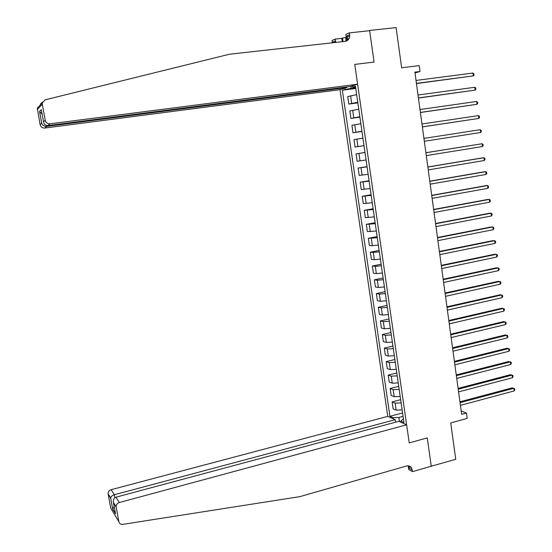 <?xml version="1.0" encoding="UTF-8"?>
<svg xmlns="http://www.w3.org/2000/svg" width="552" height="552" viewBox="0 0 552 552"><rect width="100%" height="100%" fill="white"/><g stroke="black" fill="none" stroke-linecap="round" stroke-linejoin="round"><path stroke-width="0.83" d="M346.842 86.94L346.932 87.533L339.991 89.679L387.759 416.374L111.145 489.693L114.361 494.737L114.906 497.69M431.015 466.281L455.759 459.319L450.729 422.935L467.199 418.409L466.468 413.027L461.189 411.054M346.794 40.869L345.862 34.424L349.388 32.872L369.633 30.691L374.077 62.066L369.598 30.45L368.826 30.781M369.598 30.45L396.094 27.6L401.649 67.786L419.216 65.605L420.017 71.484L414.883 72.133L461.638 414.338L466.468 413.027M431.291 466.426L427.255 437.895L409.232 442.911L354.757 64.398L357.606 84.228L50.066 123.807L47.851 125.573L350.306 86.491L357.606 84.228M350.968 86.284L351.251 88.237L342.35 90.224L389.933 416.298L402.567 412.944M345.159 89.362L344.979 88.141M352.307 85.87L352.486 87.119L355.564 87.057M403.436 418.947L400.793 421.121L403.954 422.522L355.44 86.215L352.486 87.119M400.793 421.121L400.959 422.266M393.107 418.761L392.941 417.636L389.933 416.298M374.077 62.066L354.757 64.398L374.077 62.066M414.994 72.968L420.017 71.484M355.654 87.664L351.251 88.237M403.063 416.367L398.917 417.471L399.517 421.624M342.35 90.224L355.771 88.472M356.661 94.668L347.732 96.579L348.823 104.073L357.841 102.844M402.132 409.915L396.157 410.101L393.127 408.811L392.12 401.877L400.655 399.662M400.186 396.439L394.204 396.66L391.182 395.46L390.174 388.498L398.73 386.324M398.24 382.916L392.251 383.178L389.236 382.067L388.222 375.077L396.798 372.952M396.281 369.35L390.292 369.647L387.283 368.619L386.262 361.608L394.866 359.524M394.314 355.729L388.318 356.068L385.324 355.129L384.296 348.098L392.921 346.056M392.348 342.067L386.345 342.44L383.35 341.591L382.329 334.533L390.968 332.539M390.367 328.357L384.364 328.771L381.377 328.012L380.349 320.926L389.015 318.973M388.38 314.592L382.37 315.047L379.397 314.378L378.361 307.271L387.049 305.359M386.393 300.785L380.376 301.282L377.409 300.702L376.374 293.567L385.082 291.704M384.392 286.93L378.375 287.461L375.415 286.971L374.373 279.816L383.102 277.994M382.384 273.019L376.361 273.592L373.407 273.199L372.365 266.016L381.121 264.242M380.376 259.067L374.346 259.681L371.399 259.378L370.351 252.174L379.127 250.442M378.355 245.06L372.317 245.716L369.385 245.509L368.336 238.278L377.133 236.594M376.326 231.005L367.363 231.585L366.307 224.333L375.125 222.691M374.291 216.901L365.327 217.619L364.272 210.333L373.117 208.746M372.248 202.75L363.292 203.598L362.229 196.291L371.096 194.752M370.199 188.542L361.249 189.536L360.18 182.201L369.074 180.704M368.143 174.287L359.193 175.419L358.124 168.056L367.039 166.607M366.079 159.976L357.137 161.246L356.061 153.863L364.996 152.462M364.009 145.618L355.067 147.032L364.016 145.659M355.067 147.032L353.991 139.615L362.933 138.131M361.933 131.21L352.997 132.763L361.967 131.438M352.997 132.763L351.914 125.325L360.849 123.696M359.849 116.748L350.913 118.445L359.904 117.169M350.913 118.445L349.83 110.98L358.759 109.206M357.751 102.23L348.823 104.073M365.003 152.518L356.061 153.863M367.073 166.849L358.124 168.056M369.136 181.132L360.18 182.201M371.185 195.367L362.229 196.291M373.235 209.546L364.272 210.333M375.27 223.677L366.307 224.333M377.299 237.76L368.336 238.278M379.327 251.788L373.29 252.423L370.351 252.174M381.342 265.774L375.312 266.368L372.365 266.016M383.35 279.705L377.327 280.257L374.373 279.816M385.351 293.588L379.334 294.099L376.374 293.567M387.345 307.423L381.335 307.892L378.361 307.271M389.339 321.209L383.329 321.637L380.349 320.926M391.32 334.947L385.317 335.34L382.329 334.533M393.293 348.629L387.297 348.988L384.296 348.098M395.26 362.278L389.263 362.588L386.262 361.608M397.219 375.871L391.23 376.147L388.222 375.077M399.172 389.415L393.19 389.657L390.174 388.498M401.125 402.912L395.142 403.119L392.12 401.877M392.941 417.636L398.917 417.471M416.443 83.566L473.326 75.893L416.415 83.373M472.954 73.043L473.878 73.851L474.03 74.989L473.326 75.893L472.954 73.043L416.015 80.454M40.606 103.886L42.325 102.175M339.991 89.679L44.74 128.05C42.331 128.126 40.793 127.008 40.123 124.704L37.308 108.151L45.167 99.829L229.425 54.227L345.083 41.393C348.333 40.655 349.858 38.426 349.651 34.7L349.388 32.872M40.123 124.704L41.724 123.324L39.537 111.442L41.31 109.675L43.532 121.764L45.236 120.295L42.304 104.293L37.322 109.468M342.268 41.704L341.778 38.364L342.523 38.04L343.04 41.621M346.297 37.426L342.523 38.04M349.713 35.949L347.153 37.053M332.318 42.808L332 40.517L335.292 39.075L335.782 42.421M341.778 38.364L335.292 39.075M346.932 87.533L46.83 126.38L44.74 128.05M334.795 42.532L334.74 41.186L334.933 42.518M347.629 40.324L346.98 35.866L349.651 34.7M42.29 102.913L42.304 104.293M45.236 120.295C45.933 122.71 47.548 123.883 50.066 123.807M345.683 37.695L345.987 39.813M41.724 123.324L41.793 123.531C42.821 125.539 44.498 126.491 46.83 126.38L46.672 125.532M39.537 111.442L42.124 114.112M41.31 109.675L41.497 110.69M43.532 121.764C43.981 124.338 45.423 125.608 47.851 125.573M116.424 517.597L115.285 515.685M395.556 422.183L395.197 419.692L114.361 494.737C112.325 495.399 111.097 496.483 110.69 498.001L108.109 493.819C108.123 491.777 109.137 490.397 111.145 489.693M395.197 419.692L387.759 416.374M431.264 466.212L427.255 437.895L409.232 442.911L406.624 424.798L398.813 421.314L115.934 497.2L119.322 502.527C117.224 503.279 116.168 504.721 116.155 506.853L118.846 521.661C119.384 523.62 120.715 524.517 122.834 524.359L299.86 496.641L406.527 465.991C408.652 465.481 410.336 466.116 411.578 467.882L412.586 471.636L431.264 466.212M116.203 507.219L113.519 502.872L115.527 513.808L112.656 509.02L110.676 498.249L108.157 494.164L110.697 507.985L118.846 521.661M412.586 471.636L408.735 469.559L408.197 465.812M406.624 424.798L119.322 502.527M409.17 466.599L409.08 465.978M108.157 494.164L108.109 493.819M408.294 465.819L409.439 468.441L412.351 470M113.519 502.872L113.408 502.41C113.091 499.691 113.933 497.959 115.934 497.2M115.527 513.808L115.32 512.684M112.656 509.02L114.202 506.584M418.423 98.07L475.168 90.121L418.402 97.925M474.796 87.278L475.721 88.065L475.865 89.203L475.168 90.121L474.796 87.278L418.009 95.02M420.396 112.518L477.004 104.3L420.389 112.429M476.638 101.465L477.549 102.23L477.701 103.362L477.004 104.3L476.638 101.465L419.989 109.531M422.37 126.919L478.832 118.425L422.363 126.877M478.467 115.603L479.377 116.348L479.522 117.472L478.832 118.425L478.467 115.603L421.969 123.993M423.936 138.4L480.288 129.692L480.654 132.508L424.329 141.277M480.288 129.692L481.199 130.417L481.344 131.535L480.654 132.508M345.331 41.359L346.518 38.971M349.043 38.571L347.401 38.75M425.896 152.759L482.11 143.734L482.469 146.535L426.289 155.623M425.889 152.711L482.11 143.734L483.014 144.431L483.159 145.549L482.469 146.535M427.855 167.063L483.918 157.727L484.283 160.515L428.242 169.919M427.841 166.973L482.413 157.879L483.918 157.727L484.822 158.403L484.966 159.514L484.283 160.515M429.801 181.318L485.726 171.665L486.084 174.446L430.187 184.161M429.78 181.173L484.214 171.782L485.726 171.665L486.622 172.321L486.767 173.431L486.084 174.446M431.74 195.525L487.526 185.562L487.885 188.335L432.126 198.361M431.712 195.332L486.008 185.638L487.526 185.562L488.416 186.197L488.561 187.3L487.885 188.335M433.672 209.677L489.313 199.403L489.672 202.17L434.058 212.499M433.644 209.443L487.802 199.445L489.313 199.403L490.204 200.017L490.348 201.121L489.672 202.17M435.604 223.781L491.101 213.203L491.459 215.956L435.983 226.596M435.562 223.498L489.583 213.203L491.101 213.203L491.984 213.797L492.129 214.894L491.459 215.956M437.522 237.836L492.881 226.955L493.24 229.694L437.908 240.637M437.474 237.505L491.363 226.92L493.764 227.521L493.902 228.618L493.24 229.694M439.433 251.836L494.654 240.651L495.013 243.391L439.82 254.631M439.385 251.457L493.136 240.582L495.53 241.203L495.675 242.293L495.013 243.391M441.345 265.795L496.427 254.306L496.779 257.032L441.724 268.576M441.283 265.367L494.902 254.203L497.297 254.838L497.435 255.928L496.779 257.032M443.242 279.698L498.187 267.913L498.539 270.632L443.622 282.472M443.18 279.229L496.662 267.768L499.056 268.424L499.194 269.507L498.539 270.632M445.133 293.554L499.946 281.479L500.291 284.183L445.512 296.32M445.064 293.036L498.415 281.299L500.809 281.968L500.947 283.045L500.291 284.183M447.023 307.36L501.692 294.989L502.044 297.687L447.396 310.12M446.947 306.802L500.16 294.775L502.555 295.458L502.693 296.534L502.044 297.687M448.9 321.119L503.438 308.458L503.783 311.149L449.28 323.865M448.817 320.519L501.906 308.209L504.293 308.906L504.431 309.982L503.783 311.149M450.777 334.829L505.177 321.885L505.522 324.562L451.15 337.569M450.687 334.181L503.638 321.595L506.025 322.313L506.163 323.382L505.522 324.562M452.64 348.498L506.908 335.257L507.253 337.927L453.019 351.224M452.55 347.801L505.37 334.933L507.757 335.671L507.895 336.734L507.253 337.927M454.503 362.112L508.633 348.588L508.978 351.251L454.876 364.831M454.406 361.374L507.095 348.229L509.475 348.981L509.613 350.044L508.978 351.251M456.359 375.684L510.352 361.877L510.697 364.527L456.725 378.389M456.249 374.905L508.813 361.484L511.193 362.243L511.331 363.306L510.697 364.527M458.208 389.201L512.07 375.118L512.408 377.761L458.574 391.899M458.091 388.38L510.524 374.684L512.905 375.463L513.043 376.519L512.408 377.761M460.044 402.677L513.774 388.311L514.119 390.947L460.416 405.368M459.926 401.815L512.228 387.849L514.609 388.642L514.747 389.698L514.119 390.947M351.665 103.314L350.575 95.765M353.77 117.783L352.68 110.262M355.861 132.204L354.77 124.711M357.938 146.57L356.861 139.104M360.014 160.88L358.938 153.442M362.084 175.15L361.008 167.739M364.147 189.364L363.078 181.974M366.204 203.522L365.134 196.167M368.246 217.64L367.183 210.305M370.288 231.702L369.226 224.395M372.317 245.716L371.261 238.436M374.346 259.681L373.29 252.423M376.361 273.592L375.312 266.368M378.375 287.461L377.327 280.257M380.376 301.282L379.334 294.099M382.37 315.047L381.335 307.892M384.364 328.771L383.329 321.637M386.345 342.44L385.317 335.34M388.318 356.068L387.297 348.988M390.292 369.647L389.263 362.588M392.251 383.178L391.23 376.147M394.204 396.66L393.19 389.657M396.157 410.101L395.142 403.119M334.74 41.186L332.256 42.269M40.372 104.231L41.124 104.135M39.613 111.649L41.793 123.531M408.673 466.337L411.578 467.882M116.155 506.853L113.408 502.41M112.67 508.778L115.416 513.353M110.676 498.104L112.663 508.875"/></g></svg>
